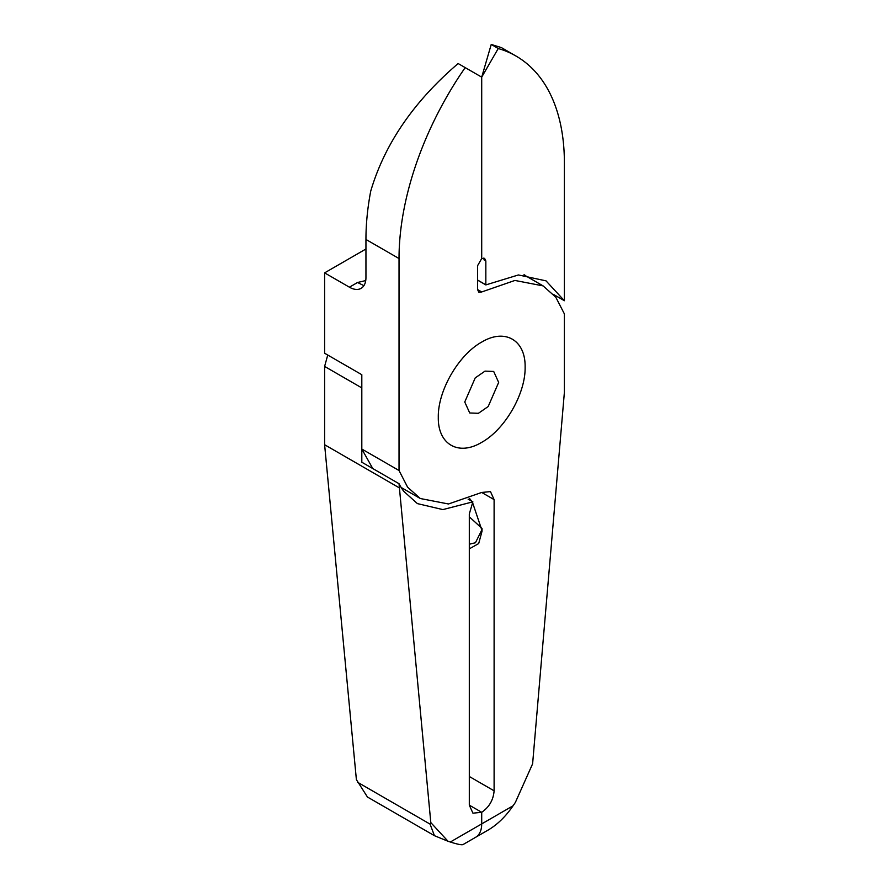 <?xml version="1.0" encoding="UTF-8"?>
<svg xmlns="http://www.w3.org/2000/svg" width="889" height="889" viewBox="0 0 889 889"><rect width="100%" height="100%" fill="white"/><g stroke="black" fill="none" stroke-linecap="round" stroke-linejoin="round"><path stroke-width="1.33" d="M481.705 442.333C458.502 456.357 437.766 444.378 438.299 417.274C437.766 390.793 458.502 354.867 481.705 342.087C504.908 328.074 525.655 340.043 525.121 367.146C525.655 393.638 504.908 429.565 481.705 442.333C504.908 429.565 525.655 393.638 525.121 367.146C525.655 340.043 504.908 328.074 481.705 342.087C458.502 354.867 437.766 390.793 438.299 417.274C437.766 444.378 458.502 456.357 481.705 442.333M464.758 401.995L469.725 412.974L478.404 413.307L488.183 406.54L498.662 382.426L493.695 371.458L485.016 371.124L475.226 377.892L464.758 401.995M450.323 842.016C457.624 844.339 461.88 845.172 463.102 844.528L487.905 830.204C497.207 824.77 505.608 816.635 513.086 805.778L515.376 802.411L532.611 763.818L564.393 392.216L564.393 313.906L555.792 297.204L543.09 285.891L514.931 280.446L481.705 291.959L478.827 292.181L477.571 289.581L477.571 265.711L481.705 258.543L481.705 77.143L465.169 67.597L461.035 73.687A233.863 135.017 120 0 0 399.028 258.543L399.028 470.514L407.629 487.216L420.33 498.529L448.489 503.985L481.705 492.462L490.472 491.595L494.106 499.618L494.106 790.821C493.373 799.944 489.228 807.101 481.705 812.302L481.705 823.903A29.237 16.88 60 0 1 475.648 837.282A29.237 16.88 60 0 1 475.504 837.36A29.237 16.88 -120 0 0 475.648 837.282A29.237 16.88 -120 0 0 481.705 823.903L450.323 842.016L448.045 841.283L430.809 822.592L430.065 824.114L434.432 835.682L448.045 841.283M465.169 67.597L458.146 63.541C413.785 101.479 384.637 144.029 370.713 191.179A233.863 135.017 120 0 0 365.946 239.452L365.946 277.646A23.392 13.502 60 0 1 361.112 288.347A23.392 13.502 60 0 1 349.41 287.191L357.545 282.491L365.735 280.58M399.028 470.514L361.812 449.034L361.812 374.714L324.607 353.233L324.607 272.867L349.41 287.191M469.57 498.473L471.548 501.074M472.515 502.474L482.116 530.889L478.693 543.568L469.303 548.846M482.082 529.388L475.459 542.746L469.303 544.224M482.038 528.455L469.303 516.831M361.812 449.034L372.758 468.536M324.607 272.867L365.946 248.998M468.07 499.073L472.87 501.841L469.303 513.942L469.303 805.145L481.705 812.302L481.705 823.903L513.086 805.778M487.905 830.204L475.804 837.194M363.901 285.669L357.545 282.491M327.741 355.044L324.607 366.424L324.607 444.722L356.389 779.631L367.435 797.011L434.432 835.682M477.571 280.135L485.839 284.913L485.839 260.933L484.583 258.332L481.705 258.543L481.705 77.143L498.24 48.506L491.228 44.45L501.418 47.617L515.953 56.018A233.863 135.017 120 0 1 564.393 163.076L564.393 300.726L553.525 294.448M498.24 48.506L502.374 49.817A233.863 135.017 120 0 1 515.953 56.018M485.839 260.933L484.083 259.921L483.805 258.066M481.705 77.143L491.228 44.45M469.303 805.145L481.705 812.302L472.937 813.168L469.303 805.145M324.607 366.424L361.812 387.904L361.812 462.224L399.028 483.705L430.809 822.592M399.028 487.683L324.607 444.722M564.393 300.726L546.013 280.846L518.409 274.957L485.839 284.913M524.666 274.857L525.055 275.468M472.87 501.841L442.866 509.597L417.397 503.607L403.75 491.317A128.627 74.265 -60 0 1 399.028 483.705M401.539 488.105L402.284 488.128M475.504 837.36L463.102 844.528M399.028 258.543L365.946 239.452M477.571 289.581L481.705 291.959M469.303 776.497L494.106 790.821M494.106 499.618L481.705 492.462M477.571 280.024L485.839 284.802M430.065 824.114L357.534 782.231M543.101 285.88L523.943 274.823M420.319 498.54L401.15 487.472"/></g></svg>
